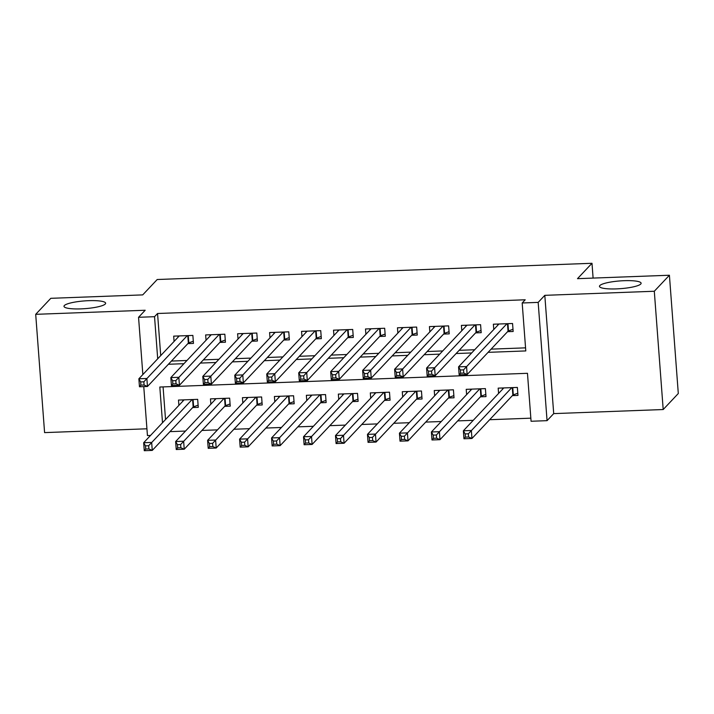 <?xml version="1.0" encoding="UTF-8"?>
<svg xmlns="http://www.w3.org/2000/svg" width="714" height="714" viewBox="0 0 714 714"><rect width="100%" height="100%" fill="white"/><g stroke="black" fill="none" stroke-linecap="round" stroke-linejoin="round"><path stroke-width="1.07" d="M105.27 304.012A20.876 3.873 175.7 0 1 83.011 308.778A20.876 3.873 175.7 0 1 63.992 306.342A20.876 3.873 175.7 0 1 64.349 305.538A20.876 3.873 175.7 0 1 86.608 300.772A20.876 3.873 175.7 0 1 105.627 303.209A20.876 3.873 175.7 0 1 105.27 304.012M640.753 284.029A20.876 3.873 175.7 0 1 618.502 288.795A20.876 3.873 175.7 0 1 599.474 286.359A20.876 3.873 175.7 0 1 599.831 285.555A20.876 3.873 175.7 0 1 622.09 280.789A20.876 3.873 175.7 0 1 641.118 283.235A20.876 3.873 175.7 0 1 640.753 284.029M150.52 435.46L147.441 435.567L143.764 386.613M593.102 278.085L591.995 263.287L157.214 279.513L142.711 294.891L50.801 298.318L35.7 314.33L44.589 432.613L146.932 428.793M591.995 263.287L577.492 278.665L669.411 275.238L678.3 393.512L663.199 409.533L654.301 291.25L544.809 295.337L538.169 302.388L547.058 420.662L531.073 421.26L527.467 373.306L159.82 387.024L162.506 422.742M544.809 295.337L553.707 413.611L663.199 409.533M553.707 413.611L547.058 420.662M169.968 431.64L185.506 431.06M201.937 430.444L217.475 429.864M233.906 429.257L249.445 428.677M265.876 428.061L281.414 427.481M297.845 426.865L313.384 426.285M329.814 425.678L345.353 425.098M361.784 424.482L377.322 423.902M393.753 423.286L409.292 422.706M425.722 422.099L441.261 421.519M457.692 420.903L473.23 420.323M489.661 419.716L530.841 418.172M669.411 275.238L654.301 291.25M187.871 343.621L193.467 343.407L192.869 335.419L173.68 336.133L174.082 341.435M219.841 342.425L225.437 342.22L224.839 334.223L205.65 334.937L206.051 340.248M251.81 341.23L257.406 341.024L256.808 333.036L237.619 333.75L238.021 339.052M283.779 340.042L289.375 339.828L288.777 331.84L269.589 332.554L269.99 337.856M315.749 338.847L321.345 338.641L320.738 330.644L301.558 331.367L301.96 336.669M347.718 337.66L353.314 337.445L352.707 329.457L333.527 330.171L333.929 335.473M379.687 336.464L385.283 336.249L384.676 328.262L365.497 328.976L365.898 334.277M411.657 335.268L417.253 335.062L416.646 327.066L397.466 327.788L397.868 333.09M443.626 334.081L449.222 333.866L448.615 325.879L429.435 326.593L429.837 331.894M475.595 332.885L481.191 332.679L480.584 324.683L461.405 325.397L461.806 330.698M512.375 395.627L517.962 395.413L517.364 387.425L498.185 388.139L498.586 393.441M480.406 396.814L485.993 396.609L485.395 388.612L466.215 389.335L466.617 394.637M448.437 398.01L454.024 397.796L453.426 389.808L434.246 390.522L434.647 395.824M416.467 399.206L422.054 398.992L421.456 391.004L402.277 391.718L402.678 397.02M384.498 400.393L390.085 400.188L389.487 392.191L370.307 392.914L370.709 398.216M352.529 401.589L358.116 401.375L357.518 393.387L338.338 394.101L338.739 399.403M320.559 402.776L326.146 402.571L325.548 394.583L306.368 395.297L306.77 400.599M288.59 403.972L294.177 403.767L293.579 395.77L274.399 396.484L274.801 401.795M256.621 405.168L262.208 404.954L261.61 396.966L242.43 397.68L242.831 402.982M224.651 406.355L230.238 406.15L229.64 398.162L210.46 398.876L210.862 404.178M163.078 386.908L165.532 419.537M192.682 407.551L198.269 407.346L197.671 399.349L178.491 400.063L178.893 405.365M488.099 352.341L525.79 350.931L522.184 302.986L525.201 299.782L157.553 313.5L160.721 355.608M171.422 361.061L186.97 360.481M203.392 359.874L218.939 359.294M235.361 358.678L250.909 358.098M267.331 357.482L282.878 356.902M299.3 356.295L314.847 355.715M331.269 355.099L346.817 354.519M363.239 353.903L378.786 353.323M395.208 352.716L410.755 352.136M427.177 351.52L442.725 350.94M459.147 350.324L474.694 349.744M491.116 349.137L525.558 347.852M507.565 331.689L513.161 331.483L512.554 323.496L493.374 324.21L493.776 329.511M142.854 374.555L138.552 317.293L145.192 310.251L35.7 314.33M138.552 317.293L154.536 316.695L157.705 358.812M157.553 313.5L154.536 316.695M522.184 302.986L538.169 302.388M168.406 364.265L183.944 363.685M200.375 363.069L215.914 362.489M232.345 361.882L247.883 361.302M264.314 360.686L279.852 360.106M296.283 359.49L311.822 358.91M328.253 358.303L343.791 357.723M360.222 357.107L375.76 356.527M392.191 355.92L407.73 355.34M424.161 354.724L439.699 354.144M456.13 353.528L471.668 352.948M497.738 325.307L497.64 324.049M512.991 329.297L508.502 330.93A3.267 0.607 -4.3 0 0 508.047 331.18L467.152 374.547L459.156 374.85L458.558 366.853L498.97 323.995M460.351 369.995L458.558 366.853L466.554 366.559L467.152 374.547L463.788 373.074L463.547 369.879L460.351 369.995L460.592 373.199L463.788 373.074M506.967 323.701L463.547 369.879M459.156 374.85L460.592 373.199M502.451 387.979L502.54 389.237M503.781 387.934L463.368 430.792L471.356 430.488L471.954 438.485L512.857 395.11A3.267 0.607 175.7 0 1 513.312 394.86L517.802 393.227M468.598 437.004L471.954 438.485L463.966 438.78L463.368 430.792L465.162 433.933L465.394 437.129L468.598 437.004L468.357 433.809L465.162 433.933M468.357 433.809L511.768 387.631M465.394 437.129L463.966 438.78M465.769 326.503L465.671 325.245M481.022 330.493L476.533 332.126A3.267 0.607 -4.3 0 0 476.077 332.376L435.183 375.743L427.186 376.046L426.588 368.049L467.001 325.191M428.382 371.191L426.588 368.049L434.585 367.755L435.183 375.743L431.818 374.27L431.577 371.075L428.382 371.191L428.623 374.386L431.818 374.27M474.997 324.897L431.577 371.075M427.186 376.046L428.623 374.386M433.8 327.69L433.701 326.432M449.052 331.68L444.563 333.313A3.267 0.607 -4.3 0 0 444.108 333.563L403.214 376.938L395.217 377.233L394.619 369.245L435.031 326.387M396.413 372.387L394.619 369.245L402.616 368.942L403.214 376.938L399.849 375.457L399.608 372.262L396.413 372.387L396.654 375.582L399.849 375.457M443.028 326.084L399.608 372.262M395.217 377.233L396.654 375.582M401.83 328.886L401.732 327.628M417.083 332.876L412.594 334.509A3.267 0.607 -4.3 0 0 412.139 334.759L371.244 378.125L363.248 378.429L362.65 370.432L403.062 327.574M364.443 373.574L362.65 370.432L370.646 370.138L371.244 378.125L367.88 376.653L367.639 373.458L364.443 373.574L364.684 376.769L367.88 376.653M411.059 327.28L367.639 373.458M363.248 378.429L364.684 376.769M369.861 330.082L369.763 328.815M385.114 334.063L380.624 335.705A3.267 0.607 -4.3 0 0 380.169 335.946L339.275 379.321L331.278 379.616L330.68 371.628L371.093 328.77M332.474 374.77L330.68 371.628L338.677 371.334L339.275 379.321L335.91 377.849L335.669 374.654L332.474 374.77L332.715 377.965L335.91 377.849M379.089 328.467L335.669 374.654M331.278 379.616L332.715 377.965M470.481 389.175L470.571 390.433M471.811 389.121L431.399 431.979L439.387 431.684L439.985 439.672L480.888 396.306A3.267 0.607 175.7 0 1 481.343 396.056L485.832 394.423M436.629 438.2L439.985 439.672L431.997 439.976L431.399 431.979L433.193 435.121L433.425 438.316L436.629 438.2L436.388 435.004L433.193 435.121M436.388 435.004L479.799 388.827M433.425 438.316L431.997 439.976M438.512 390.362L438.601 391.629M439.842 390.317L399.429 433.175L407.417 432.88L408.024 440.868L448.919 397.493A3.267 0.607 175.7 0 1 449.374 397.252L453.863 395.61M404.659 439.396L408.024 440.868L400.027 441.163L399.429 433.175L401.223 436.316L401.455 439.512L404.659 439.396L404.419 436.2L401.223 436.316M404.419 436.2L447.83 390.014M401.455 439.512L400.027 441.163M406.543 391.558L406.632 392.816M407.873 391.513L367.46 434.371L375.448 434.067L376.055 442.064L416.949 398.689A3.267 0.607 175.7 0 1 417.404 398.439L421.894 396.805M372.69 440.583L376.055 442.064L368.058 442.359L367.46 434.371L369.254 437.512L369.486 440.708L372.69 440.583L372.449 437.387L369.254 437.512M372.449 437.387L415.86 391.21M369.486 440.708L368.058 442.359M374.573 392.754L374.663 394.012M375.903 392.7L335.491 435.558L343.479 435.263L344.086 443.251L384.98 399.885A3.267 0.607 175.7 0 1 385.435 399.635L389.924 398.001M340.721 441.779L344.086 443.251L336.089 443.555L335.491 435.558L337.285 438.699L337.517 441.895L340.721 441.779L340.48 438.583L337.285 438.699M340.48 438.583L383.891 392.405M337.517 441.895L336.089 443.555M337.892 331.269L337.793 330.011M353.144 335.259L348.655 336.892A3.267 0.607 -4.3 0 0 348.2 337.142L307.306 380.517L299.309 380.812L298.711 372.824L339.123 329.966M300.505 375.966L298.711 372.824L306.708 372.521L307.306 380.517L303.941 379.036L303.7 375.841L300.505 375.966L300.746 379.161L303.941 379.036M347.12 329.663L303.7 375.841M299.309 380.812L300.746 379.161M342.604 393.941L342.693 395.208M343.934 393.896L303.521 436.754L311.509 436.459L312.116 444.447L353.011 401.072A3.267 0.607 175.7 0 1 353.466 400.831L357.955 399.188M308.751 442.975L312.116 444.447L304.119 444.742L303.521 436.754L305.315 439.895L305.556 443.091L308.751 442.975L308.51 439.779L305.315 439.895M308.51 439.779L351.922 393.592M305.556 443.091L304.119 444.742M305.922 332.465L305.824 331.207M321.175 336.455L316.686 338.088A3.267 0.607 -4.3 0 0 316.231 338.338L275.336 381.704L267.339 382.008L266.741 374.011L307.154 331.153M268.535 377.153L266.741 374.011L274.738 373.717L275.336 381.704L271.972 380.232L271.731 377.037L268.535 377.153L268.776 380.348L271.972 380.232M315.151 330.859L271.731 377.037M267.339 382.008L268.776 380.348M310.635 395.137L310.724 396.395M311.964 395.083L271.552 437.95L279.54 437.646L280.147 445.643L321.041 402.268A3.267 0.607 175.7 0 1 321.496 402.018L325.986 400.384M276.782 444.162L280.147 445.643L272.15 445.938L271.552 437.95L273.346 441.091L273.587 444.286L276.782 444.162L276.541 440.966L273.346 441.091M276.541 440.966L319.952 394.788M273.587 444.286L272.15 445.938M273.953 333.661L273.855 332.394M289.206 337.642L284.716 339.284A3.267 0.607 -4.3 0 0 284.261 339.525L243.367 382.9L235.37 383.195L234.772 375.207L275.185 332.349M236.566 378.349L234.772 375.207L242.769 374.912L243.367 382.9L240.002 381.428L239.761 378.233L236.566 378.349L236.807 381.544L240.002 381.428M283.181 332.046L239.761 378.233M235.37 383.195L236.807 381.544M278.665 396.332L278.755 397.591M279.995 396.279L239.583 439.137L247.571 438.842L248.177 446.83L289.072 403.464A3.267 0.607 175.7 0 1 289.527 403.214L294.016 401.58M244.813 445.357L248.177 446.83L240.181 447.134L239.583 439.137L241.377 442.278L241.618 445.474L244.813 445.357L244.572 442.162L241.377 442.278M244.572 442.162L287.983 395.984M241.618 445.474L240.181 447.134M241.984 334.848L241.885 333.59M257.236 338.838L252.747 340.471A3.267 0.607 -4.3 0 0 252.292 340.721L211.398 384.096L203.401 384.391L202.803 376.403L243.215 333.536M204.597 379.545L202.803 376.403L210.8 376.099L211.398 384.096L208.033 382.615L207.792 379.42L204.597 379.545L204.838 382.74L208.033 382.615M251.212 333.242L207.792 379.42M203.401 384.391L204.838 382.74M246.696 397.519L246.785 398.778M248.026 397.475L207.613 440.333L215.601 440.038L216.208 448.026L257.102 404.651A3.267 0.607 175.7 0 1 257.558 404.41L262.047 402.767M212.843 446.553L216.208 448.026L208.211 448.321L207.613 440.333L209.407 443.474L209.648 446.669L212.843 446.553L212.602 443.349L209.407 443.474M212.602 443.349L256.014 397.171M209.648 446.669L208.211 448.321M210.014 336.044L209.916 334.786M225.267 340.034L220.778 341.667A3.267 0.607 -4.3 0 0 220.323 341.917L179.428 385.283L171.431 385.587L170.833 377.59L211.246 334.732M172.627 380.732L170.833 377.59L178.83 377.295L179.428 385.283L176.063 383.811L175.822 380.616L172.627 380.732L172.868 383.927L176.063 383.811M219.243 334.438L175.822 380.616M171.431 385.587L172.868 383.927M214.727 398.715L214.816 399.974M216.056 398.662L175.644 441.529L183.632 441.225L184.239 449.222L225.133 405.847A3.267 0.607 175.7 0 1 225.588 405.597L230.078 403.963M180.874 447.74L184.239 449.222L176.242 449.517L175.644 441.529L177.438 444.661L177.679 447.865L180.874 447.74L180.633 444.545L177.438 444.661M180.633 444.545L224.044 398.367M177.679 447.865L176.242 449.517M178.045 337.231L177.947 335.973M193.298 341.221L188.808 342.863A3.267 0.607 -4.3 0 0 188.353 343.104L147.459 386.479L139.462 386.774L138.864 378.786L179.276 335.928M140.658 381.928L138.864 378.786L146.861 378.491L147.459 386.479L144.094 385.007L143.853 381.803L140.658 381.928L140.899 385.123L144.094 385.007M187.273 335.625L143.853 381.803M139.462 386.774L140.899 385.123M182.757 399.911L182.846 401.17M184.087 399.858L143.675 442.716L151.663 442.421L152.269 450.409L193.164 407.042A3.267 0.607 175.7 0 1 193.619 406.793L198.108 405.159M148.905 448.936L152.269 450.409L144.273 450.712L143.675 442.716L145.469 445.857L145.71 449.052L148.905 448.936L148.664 445.741L145.469 445.857M148.664 445.741L192.075 399.563M145.71 449.052L144.273 450.712M507.957 323.665L508.502 330.93M507.484 323.683L508.047 331.18M512.857 395.11L512.286 387.613M513.312 394.86L512.768 387.595M475.988 324.852L476.533 332.126M475.515 324.87L476.077 332.376M444.019 326.048L444.563 333.313M443.546 326.066L444.108 333.563M412.049 327.244L412.594 334.509M411.576 327.262L412.139 334.759M380.08 328.431L380.624 335.705M379.607 328.449L380.169 335.946M480.888 396.306L480.326 388.809M481.343 396.056L480.799 388.791M448.919 397.493L448.356 389.996M449.374 397.252L448.829 389.978M416.949 398.689L416.387 391.192M417.404 398.439L416.86 391.174M384.98 399.885L384.418 392.388M385.435 399.635L384.891 392.37M348.111 329.627L348.655 336.892M347.638 329.645L348.2 337.142M353.011 401.072L352.448 393.575M353.466 400.831L352.921 393.557M316.141 330.823L316.686 338.088M315.668 330.841L316.231 338.338M321.041 402.268L320.479 394.771M321.496 402.018L320.952 394.753M284.172 332.01L284.716 339.284M283.699 332.028L284.261 339.525M289.072 403.464L288.51 395.967M289.527 403.214L288.983 395.949M252.203 333.206L252.747 340.471M251.73 333.224L252.292 340.721M257.102 404.651L256.54 397.154M257.558 404.41L257.013 397.136M220.233 334.402L220.778 341.667M219.76 334.42L220.323 341.917M225.133 405.847L224.571 398.35M225.588 405.597L225.044 398.332M188.264 335.589L188.808 342.863M187.791 335.607L188.353 343.104M193.164 407.042L192.602 399.537M193.619 406.793L193.075 399.519"/></g></svg>
